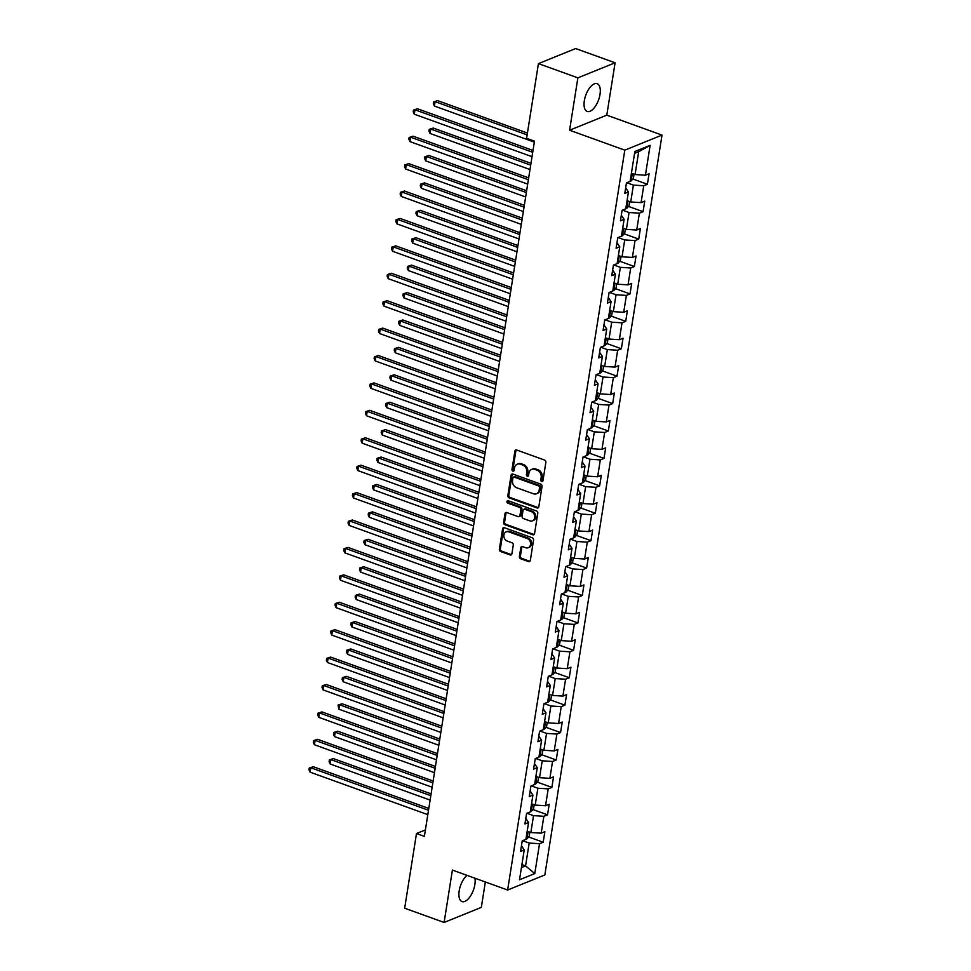 <?xml version="1.0" encoding="UTF-8"?>
<svg xmlns="http://www.w3.org/2000/svg" width="971" height="971" viewBox="0 0 971 971"><rect width="100%" height="100%" fill="white"/><g stroke="black" fill="none" stroke-linecap="round" stroke-linejoin="round"><path stroke-width="1.46" d="M541.684 481.507A1.299 1.068 -112 0 0 542.959 480.681L545.86 462.354A1.857 1.517 -112 0 0 544.585 460.072L516.706 450.01A1.857 1.517 -112 0 0 514.885 451.175L511.984 469.503A1.299 1.068 -112 0 0 514.157 470.292L514.521 467.913A5.947 4.867 -112 0 1 517.252 464.199A5.947 4.867 -112 0 1 520.359 464.187L522.677 465.024A5.947 4.867 -112 0 1 526.755 472.331L526.391 474.71A1.299 1.068 -112 0 0 528.552 475.487L528.928 473.12A5.947 4.867 -112 0 1 531.659 469.394A5.947 4.867 -112 0 1 534.754 469.381L537.084 470.219A5.947 4.867 -112 0 1 541.163 477.538L540.786 479.905A1.299 1.068 -112 0 0 541.684 481.507M531.659 469.394L532.666 468.993A5.947 4.867 -112 0 1 535.761 468.981L538.092 469.818A5.947 4.867 -112 0 1 542.17 477.125L541.794 479.492A1.299 1.068 -112 0 0 542.801 481.131M516.281 449.925A1.857 1.517 -112 0 0 515.892 450.775L512.991 469.102A1.299 1.068 -112 0 0 513.987 470.729M517.252 464.199L518.259 463.786A5.947 4.867 -112 0 1 521.366 463.774L523.685 464.624A5.947 4.867 -112 0 1 527.763 471.93L527.387 474.297A1.299 1.068 -112 0 0 528.394 475.936M466.99 875.344A14.759 6.821 109.8 0 0 459.186 890.856A14.759 6.821 109.8 0 0 462.014 901.561A14.759 6.821 109.8 0 0 474.868 884.508A14.759 6.821 109.8 0 0 474.928 878.209M600.017 94.381A14.759 6.821 109.8 0 0 597.177 83.676A14.759 6.821 109.8 0 0 584.324 100.729A14.759 6.821 109.8 0 0 587.164 111.434A14.759 6.821 109.8 0 0 600.017 94.381M519.412 556.48A1.857 1.517 -112 0 0 520.687 558.762L528.503 561.59A1.857 1.517 -112 0 0 530.324 560.425L533.552 540.07A1.857 1.517 -112 0 0 532.278 537.788L504.398 527.726A1.857 1.517 -112 0 0 502.577 528.892L499.349 549.246A1.857 1.517 -112 0 0 500.623 551.528L510.078 554.939A1.857 1.517 -112 0 0 511.899 553.773L513.283 545.059A1.857 1.517 -112 0 0 511.996 542.777L507.323 541.09A4.964 4.066 -112 0 1 503.888 536.49A4.964 4.066 -112 0 1 506.182 531.865A4.964 4.066 -112 0 1 508.78 531.853L527.132 538.48A4.964 4.066 -112 0 1 530.567 543.08A4.964 4.066 -112 0 1 528.26 547.705A4.964 4.066 -112 0 1 525.675 547.717L522.616 546.612A1.857 1.517 -112 0 0 520.784 547.778L519.412 556.48L520.42 556.08A1.857 1.517 -112 0 0 521.694 558.361L529.511 561.189A1.857 1.517 -112 0 0 529.935 561.274M452.401 870.077L444.111 922.45L404.664 908.213L416.486 833.519L424.376 836.371L534.487 141.147L526.598 138.307L538.432 63.613L577.879 77.85L569.589 130.223L624.802 150.153L507.627 890.019L452.401 870.077M536.999 507.942A1.857 1.517 -112 0 0 538.82 506.777L542.049 486.422A1.857 1.517 -112 0 0 540.774 484.141L512.894 474.079A1.857 1.517 -112 0 0 511.074 475.244L507.845 495.598A1.857 1.517 -112 0 0 509.132 497.88L536.999 507.942L538.007 507.542A1.857 1.517 -112 0 0 538.432 507.627M537.8 513.246L534.572 533.601A1.857 1.517 -112 0 1 532.751 534.766L504.871 524.704A1.857 1.517 -112 0 1 503.597 522.422L504.981 513.708A1.857 1.517 -112 0 1 506.801 512.542L518.113 516.621A1.857 1.517 -112 0 0 519.934 515.455L520.844 509.678A1.857 1.517 -112 0 0 519.57 507.396L507.797 503.148A1.299 1.068 -112 0 1 508.185 500.733L536.526 510.964A1.857 1.517 -112 0 1 537.8 513.246M624.802 150.153L662.016 135.09L544.84 874.956L507.627 890.019M528.625 836.966L543.19 842.233L544.865 831.686L541.199 833.167L543.869 816.295L547.535 814.815L549.21 804.267L545.532 805.748L548.214 788.877L551.88 787.396L553.555 776.849L549.877 778.341L552.548 761.47L556.225 759.977L557.888 749.442L554.223 750.923L556.893 734.052L560.558 732.571L562.233 722.023L558.568 723.504L561.238 706.633L564.904 705.152L566.579 694.605L562.901 696.098L565.583 679.227L569.249 677.734L570.924 667.186L567.246 668.679L569.916 651.808L573.594 650.315L575.257 639.78L571.591 641.261L574.262 624.389L577.927 622.909L579.602 612.361L575.937 613.842L578.607 596.971L582.272 595.49L583.947 584.943L580.27 586.435L582.94 569.564L586.618 568.071L588.292 557.536L584.615 559.017L587.285 542.146L590.963 540.665L592.626 530.117L588.96 531.598L591.63 514.727L595.296 513.246L596.971 502.699L593.305 504.192L595.976 487.321L599.641 485.828L601.316 475.28L597.638 476.773L600.309 459.902L603.986 458.409L605.661 447.874L601.984 449.355L604.654 432.483L608.332 431.003L609.994 420.455L606.329 421.936L608.999 405.065L612.665 403.584L614.34 393.037L610.674 394.529L613.344 377.658L617.01 376.165L618.685 365.63L615.007 367.111L617.677 350.24L621.355 348.759L623.03 338.211L619.352 339.692L622.023 322.821L625.7 321.34L627.363 310.793L623.698 312.286L626.368 295.415L630.033 293.922L631.708 283.374L628.043 284.867L630.713 267.996L634.379 266.503L636.054 255.968L632.376 257.449L635.046 240.577L638.724 239.097L640.387 228.549L636.721 230.03L639.391 213.159L643.069 211.678L644.732 201.131L641.066 202.623L643.737 185.752L647.402 184.259L649.077 173.724L645.412 175.205L650.133 145.334L634.852 151.512L630.118 181.395L626.453 182.876L624.778 193.423L628.443 191.93L625.664 187.852M543.19 842.233L539.524 843.714L534.79 873.584L519.509 879.775L524.231 849.904L520.565 851.385L522.24 840.837L525.906 839.357L528.576 822.486L524.91 823.966L526.573 813.431L530.251 811.938L532.921 795.067L529.256 796.56L530.919 786.012L534.596 784.532L537.266 767.66L533.589 769.141L535.264 758.594L538.929 757.113L541.6 740.242L537.934 741.723L539.609 731.187L543.275 729.694L545.945 712.823L542.279 714.316L543.942 703.769L547.62 702.276L550.29 685.405L546.624 686.898L548.287 676.35L551.965 674.869L554.635 657.998L550.958 659.479L552.633 648.931L556.298 647.451L558.968 630.58L555.303 632.06L556.978 621.525L560.643 620.032L563.314 603.161L559.648 604.654L561.311 594.106L564.988 592.626L567.659 575.754L563.981 577.235L565.656 566.688L569.334 565.207L572.004 548.336L568.326 549.817L570.001 539.281L573.667 537.788L576.337 520.917L572.672 522.41L574.346 511.863L578.012 510.37L580.682 493.499L577.017 494.992L578.68 484.444L582.357 482.963L585.028 466.092L581.35 467.573L583.025 457.025L586.702 455.545L589.373 438.674L585.695 440.154L587.37 429.619L591.036 428.126L593.706 411.255L590.04 412.748L591.715 402.2L595.381 400.707L598.051 383.848L594.386 385.329L596.048 374.782L599.726 373.301L602.396 356.43L598.719 357.911L600.394 347.363L604.071 345.882L606.741 329.011L603.064 330.504L604.739 319.957L608.404 318.464L611.075 301.593L607.409 303.086L609.084 292.538L612.75 291.057L615.42 274.186L611.754 275.667L613.417 265.119L617.095 263.639L619.765 246.768L616.087 248.248L617.762 237.713L621.428 236.22L624.11 219.349L620.433 220.842L622.108 210.294L625.773 208.801L628.443 191.93M526.962 813.273L533.528 815.652L530.858 832.523L527.204 831.2M525.797 818.395L528.576 822.486M530.858 832.523L541.199 833.167M533.528 815.652L543.869 816.295M531.295 785.855L537.873 788.234L535.203 805.105L531.538 803.782M530.13 790.989L532.921 795.067M535.203 805.105L545.532 805.748M537.873 788.234L548.214 788.877M535.64 758.448L542.219 760.815L539.548 777.686L535.883 776.363M534.475 763.57L537.266 767.66M539.548 777.686L549.877 778.341M542.219 760.815L552.548 761.47M539.985 731.029L546.564 733.408L543.881 750.28L540.228 748.957M538.82 736.152L541.6 740.242M543.881 750.28L554.223 750.923M546.564 733.408L556.893 734.052M544.33 703.611L550.897 705.99L548.227 722.861L544.573 721.538M543.153 708.733L545.945 712.823M548.227 722.861L558.568 723.504M550.897 705.99L561.238 706.633M548.664 676.204L555.242 678.571L552.572 695.442L548.906 694.119M547.498 681.326L550.29 685.405M552.572 695.442L562.901 696.098M555.242 678.571L565.583 679.227M553.009 648.786L559.587 651.153L556.917 668.024L553.252 666.701M551.844 653.908L554.635 657.998M556.917 668.024L567.246 668.679M559.587 651.153L569.916 651.808M557.354 621.367L563.933 623.746L561.25 640.617L557.597 639.294M556.189 626.489L558.968 630.58M561.25 640.617L571.591 641.261M563.933 623.746L574.262 624.389M561.687 593.949L568.266 596.328L565.595 613.199L561.942 611.876M560.522 599.083L563.314 603.161M565.595 613.199L575.937 613.842M568.266 596.328L578.607 596.971M566.032 566.542L572.611 568.909L569.941 585.78L566.275 584.457M564.867 571.664L567.659 575.754M569.941 585.78L580.27 586.435M572.611 568.909L582.94 569.564M570.378 539.123L576.956 541.49L574.286 558.361L570.62 557.051M569.212 544.245L572.004 548.336M574.286 558.361L584.615 559.017M576.956 541.49L587.285 542.146M574.723 511.705L581.301 514.084L578.619 530.955L574.966 529.632M573.558 516.827L576.337 520.917M578.619 530.955L588.96 531.598M581.301 514.084L591.63 514.727M579.056 484.286L585.634 486.665L582.964 503.536L579.311 502.213M577.891 489.42L580.682 493.499M582.964 503.536L593.305 504.192M585.634 486.665L595.976 487.321M583.401 456.88L589.98 459.247L587.309 476.118L583.644 474.795M582.236 462.002L585.028 466.092M587.309 476.118L597.638 476.773M589.98 459.247L600.309 459.902M587.746 429.461L594.325 431.84L591.655 448.711L587.989 447.388M586.581 434.583L589.373 438.674M591.655 448.711L601.984 449.355M594.325 431.84L604.654 432.483M592.092 402.043L598.67 404.422L595.988 421.293L592.334 419.97M590.926 407.177L593.706 411.255M595.988 421.293L606.329 421.936M598.67 404.422L608.999 405.065M596.425 374.636L603.003 377.003L600.333 393.874L596.667 392.551M595.259 379.758L598.051 383.848M600.333 393.874L610.674 394.529M603.003 377.003L613.344 377.658M600.77 347.217L607.348 349.584L604.678 366.455L601.013 365.145M599.605 352.339L602.396 356.43M604.678 366.455L615.007 367.111M607.348 349.584L617.677 350.24M605.115 319.799L611.694 322.178L609.023 339.049L605.358 337.726M603.95 324.921L606.741 329.011M609.023 339.049L619.352 339.692M611.694 322.178L622.023 322.821M609.46 292.38L616.039 294.759L613.356 311.63L609.703 310.307M608.295 297.514L611.075 301.593M613.356 311.63L623.698 312.286M616.039 294.759L626.368 295.415M613.793 264.974L620.372 267.341L617.702 284.212L614.036 282.889M612.628 270.096L615.42 274.186M617.702 284.212L628.043 284.867M620.372 267.341L630.713 267.996M618.139 237.555L624.717 239.934L622.047 256.805L618.381 255.482M616.973 242.677L619.765 246.768M622.047 256.805L632.376 257.449M624.717 239.934L635.046 240.577M622.484 210.137L629.062 212.515L626.392 229.387L622.727 228.064M621.319 215.259L624.11 219.349M626.392 229.387L636.721 230.03M629.062 212.515L639.391 213.159M626.829 182.73L633.395 185.097L630.725 201.968L627.072 200.645M630.725 201.968L641.066 202.623M633.395 185.097L643.737 185.752M650.133 145.334L638.687 151.707L635.07 174.549L631.405 173.239M635.07 174.549L645.412 175.205M569.589 130.223L606.79 115.161L615.092 62.787L577.879 77.85M615.092 62.787L575.645 48.55L538.432 63.613M444.111 922.45L481.325 907.387L485.342 881.971M606.79 115.161L662.016 135.09M425.407 829.914L416.486 833.519M638.687 151.707L634.548 153.382M521.913 864.591L525.566 865.914L529.195 843.059L522.616 840.692M521.439 867.589L525.566 865.914L534.79 873.584M521.451 845.814L524.231 849.904M529.195 843.059L539.524 843.714M632.837 179.004L647.402 184.259M628.492 206.422L643.069 211.678M624.159 233.829L638.724 239.097M619.814 261.248L634.379 266.503M615.468 288.666L630.033 293.922M611.135 316.085L625.7 321.34M606.79 343.491L621.355 348.759M602.445 370.91L617.01 376.165M598.1 398.328L612.665 403.584M593.767 425.747L608.332 431.003M589.421 453.154L603.986 458.409M585.076 480.572L599.641 485.828M580.731 507.991L595.296 513.246M576.398 535.397L590.963 540.665M572.053 562.816L586.618 568.071M567.707 590.234L582.272 595.49M563.362 617.653L577.927 622.909M559.029 645.06L573.594 650.315M554.684 672.478L569.249 677.734M550.339 699.897L564.904 705.152M545.993 727.303L560.558 732.571M541.66 754.722L556.225 759.977M537.315 782.141L551.88 787.396M532.97 809.559L547.535 814.815M512.47 473.994A1.857 1.517 -112 0 0 512.081 474.831L508.853 495.186A1.857 1.517 -112 0 0 510.127 497.48L538.007 507.542M539.585 487.539A1.299 1.068 -112 0 0 538.687 485.937L514.217 477.101A1.299 1.068 -112 0 0 512.943 477.926L512.542 480.427A5.947 4.867 -112 0 0 516.633 487.733L533.358 493.766A5.947 4.867 -112 0 0 536.453 493.754A5.947 4.867 -112 0 0 539.184 490.039L539.585 487.539L540.58 487.126A1.299 1.068 -112 0 0 539.694 485.536L538.687 485.937M513.538 477.113L514.545 476.7A1.299 1.068 -112 0 1 515.225 476.7L539.694 485.536M536.453 493.754L537.461 493.353A5.947 4.867 -112 0 0 540.192 489.627L539.184 490.039M540.58 487.126L540.192 489.627M506.377 512.457A1.857 1.517 -112 0 0 505.988 513.307L504.604 522.01A1.857 1.517 -112 0 0 505.879 524.304L533.759 534.366A1.857 1.517 -112 0 0 534.184 534.451M519.084 516.621L520.08 516.208A1.857 1.517 -112 0 0 520.942 515.055L521.852 509.277A1.857 1.517 -112 0 0 520.577 506.983L508.804 502.735L507.797 503.148M508.076 500.696A1.299 1.068 -112 0 0 508.804 502.735M529.838 520.857A4.964 4.066 -112 0 0 532.436 520.844A4.964 4.066 -112 0 0 534.742 516.232A4.964 4.066 -112 0 0 531.307 511.632L524.838 509.302A1.857 1.517 -112 0 0 523.017 510.467L522.095 516.244A1.857 1.517 -112 0 0 523.369 518.526L529.838 520.857M532.436 520.844L533.443 520.444A4.964 4.066 -112 0 0 535.737 515.819A4.964 4.066 -112 0 0 532.302 511.219L531.307 511.632M523.867 509.302L524.874 508.889A1.857 1.517 -112 0 1 525.845 508.889L532.302 511.219M522.192 546.515A1.857 1.517 -112 0 0 521.791 547.365L520.42 556.08M528.26 547.705L529.268 547.292A4.964 4.066 -112 0 0 531.574 542.668A4.964 4.066 -112 0 0 528.139 538.08L527.132 538.48M506.182 531.865L507.19 531.465A4.964 4.066 -112 0 1 509.787 531.453L528.139 538.08M503.973 527.641A1.857 1.517 -112 0 0 503.585 528.479L500.356 548.833A1.857 1.517 -112 0 0 501.631 551.115L511.086 554.526A1.857 1.517 -112 0 0 511.499 554.623M634.063 174.185L633.395 178.385L631.101 180.958A5.013 1.699 -171 0 1 630.155 181.189M527.435 133.063L437.605 100.632L435.093 101.652L434.401 106.045L534.341 142.118M631.332 175.763L630.689 177.851A5.013 1.699 9 0 0 630.689 177.851L630.689 177.851M527.144 134.884L435.093 101.652L433.588 101.931L437.605 100.632M434.401 106.045L433.309 103.679L433.588 101.931M533.018 150.481L417.494 108.776L414.981 109.796L532.727 152.301M414.277 114.19L413.197 111.823L413.476 110.063L414.981 109.796L414.277 114.19L532.035 156.695M413.476 110.063L417.494 108.776M629.718 201.604L629.05 205.791L626.756 208.364A5.013 1.699 -171 0 1 625.81 208.607M530.979 163.322L433.26 128.051L430.748 129.07L430.056 133.464L529.996 169.537M626.987 203.182L626.344 205.269A5.013 1.699 9 0 0 626.344 205.269L626.344 205.269M530.688 165.143L430.748 129.07L429.243 129.337L433.26 128.051M430.056 133.464L428.964 131.097L429.243 129.337M625.373 229.022L624.705 233.21L622.423 235.783A5.013 1.699 -171 0 1 621.464 236.014M526.634 190.741L428.927 155.469L426.403 156.489L425.711 160.883L525.651 196.955M622.654 230.588L622.338 230.576A5.013 1.699 -171 0 1 622.326 230.576L621.998 232.676M526.355 192.561L426.403 156.489L424.897 156.756L428.927 155.469M425.711 160.883L424.618 158.516L424.897 156.756M528.673 177.887L413.148 136.195L410.636 137.214L528.382 179.72M409.944 141.608L408.852 139.241L409.131 137.481L410.636 137.214L409.944 141.608L527.69 184.114M409.131 137.481L413.148 136.195M524.328 205.306L408.803 163.614L406.291 164.621L524.037 207.126M405.599 169.015L404.506 166.66L404.786 164.9L406.291 164.621L405.599 169.015L523.345 211.52M404.786 164.9L408.803 163.614M621.027 256.429L620.372 260.629L618.078 263.202A5.013 1.699 -171 0 1 617.119 263.432M522.301 218.159L424.582 182.888L422.069 183.895L421.365 188.289L521.306 224.374M618.309 258.007L617.993 257.983A5.013 1.699 -171 0 1 617.981 257.983L617.653 260.094M522.01 219.98L422.069 183.895L420.564 184.174L424.582 182.888M421.365 188.289L420.285 185.934L420.564 184.174M616.694 283.848L616.027 288.047L613.733 290.608A5.013 1.699 -171 0 1 612.786 290.851M517.956 245.566L420.237 210.294L417.724 211.314L417.032 215.708L516.973 251.78M613.963 285.425L613.32 287.513A5.013 1.699 9 0 0 613.32 287.513L613.32 287.513M517.664 247.387L417.724 211.314L416.219 211.593L420.237 210.294M417.032 215.708L415.94 213.341L416.219 211.593M612.349 311.266L611.681 315.454L609.387 318.027A5.013 1.699 -171 0 1 608.441 318.27M513.61 272.985L415.891 237.713L413.379 238.732L412.687 243.126L512.627 279.199M609.618 312.844L608.975 314.92A5.013 1.699 9 0 1 608.963 314.932M513.319 274.805L413.379 238.732L411.874 239L415.891 237.713M412.687 243.126L411.595 240.759L411.874 239M519.983 232.724L404.47 191.02L401.945 192.04L519.703 234.545M401.254 196.433L400.161 194.066L400.44 192.319L401.945 192.04L401.254 196.433L519 238.939M400.44 192.319L404.47 191.02M515.65 260.143L400.125 218.439L397.612 219.458L515.358 261.964M396.908 223.852L395.828 221.485L396.107 219.725L397.612 219.458L396.908 223.852L514.666 266.357M396.107 219.725L400.125 218.439M511.304 287.55L395.78 245.857L393.267 246.877L511.013 289.37M392.575 251.271L391.483 248.904L391.762 247.144L393.267 246.877L392.575 251.271L510.321 293.764M391.762 247.144L395.78 245.857M608.004 338.685L607.336 342.872L605.054 345.445A5.013 1.699 -171 0 1 604.096 345.676M509.265 300.403L411.558 265.132L409.034 266.151L408.342 270.545L508.282 306.618M604.63 342.338L604.969 340.226A5.013 1.699 -171 0 1 604.957 340.226M508.986 302.224L409.034 266.151L407.529 266.418L411.558 265.132M408.342 270.545L407.25 268.178L407.529 266.418M506.959 314.968L391.434 273.264L388.922 274.283L506.668 316.789M388.23 278.677L387.138 276.322L387.417 274.562L388.922 274.283L388.23 278.677L505.976 321.183M387.417 274.562L391.434 273.264M603.659 366.091L603.003 370.291L600.709 372.864A5.013 1.699 -171 0 1 599.75 373.095M504.932 327.81L407.213 292.538L404.701 293.558L403.997 297.951L503.937 334.024M600.94 367.669L600.284 369.757M504.641 329.63L404.701 293.558L403.196 293.837L407.213 292.538M403.997 297.951L402.916 295.585L403.196 293.837M502.614 342.387L387.101 300.682L384.577 301.702L502.335 344.207M383.885 306.096L382.792 303.729L383.072 301.969L384.577 301.702L383.885 306.096L501.631 348.601M383.072 301.969L387.101 300.682M599.325 393.51L598.658 397.697L596.364 400.27A5.013 1.699 -171 0 1 595.417 400.513M500.587 355.228L402.868 319.957L400.355 320.976L399.664 325.37L499.604 361.443M596.595 395.088L595.951 397.175A5.013 1.699 9 0 0 595.951 397.175L595.939 397.163M500.296 357.049L400.355 320.976L398.85 321.243L402.868 319.957M399.664 325.37L398.571 323.003L398.85 321.243M498.281 369.805L382.756 328.101L380.244 329.12L497.989 371.626M379.54 333.514L378.459 331.147L378.739 329.387L380.244 329.12L379.54 333.514L497.298 376.02M378.739 329.387L382.756 328.101M594.98 420.929L594.313 425.116L592.019 427.689A5.013 1.699 -171 0 1 591.072 427.92M496.242 382.647L398.523 347.375L396.01 348.395L395.318 352.789L495.259 388.861M592.249 422.494L591.606 424.582A5.013 1.699 9 0 0 591.606 424.582L591.606 424.582M495.95 384.467L396.01 348.395L394.505 348.662L398.523 347.375M395.318 352.789L394.226 350.422L394.505 348.662M493.936 397.212L378.411 355.52L375.898 356.527L493.644 399.032M375.207 360.921L374.114 358.566L374.393 356.806L375.898 356.527L375.207 360.921L492.952 403.426M374.393 356.806L378.411 355.52M590.635 448.335L589.967 452.535L587.686 455.108A5.013 1.699 -171 0 1 586.727 455.338M491.896 410.065L394.19 374.794L391.665 375.801L390.973 380.195L490.913 416.28M587.916 449.913L587.601 449.889A5.013 1.699 -171 0 1 587.589 449.889L587.261 452M491.617 411.886L391.665 375.801L390.16 376.08L394.19 374.794M390.973 380.195L389.881 377.84L390.16 376.08M489.59 424.63L374.066 382.926L371.553 383.946L489.299 426.451M370.861 388.339L369.769 385.973L370.048 384.225L371.553 383.946L370.861 388.339L488.607 430.845M370.048 384.225L374.066 382.926M586.29 475.754L585.634 479.953L583.34 482.514A5.013 1.699 -171 0 1 582.382 482.757M487.563 437.472L389.844 402.2L387.332 403.22L386.628 407.614L486.568 443.686M583.571 477.331L582.916 479.419M487.272 439.293L387.332 403.22L385.827 403.499L389.844 402.2M386.628 407.614L385.548 405.247L385.827 403.499M485.245 452.049L369.733 410.345L367.208 411.364L484.966 453.87M366.516 415.758L365.424 413.391L365.703 411.631L367.208 411.364L366.516 415.758L484.262 458.263M365.703 411.631L369.733 410.345M581.957 503.172L581.289 507.36L578.995 509.933A5.013 1.699 -171 0 1 578.048 510.176M483.218 464.891L385.499 429.619L382.987 430.639L382.295 435.032L482.235 471.105M579.226 504.75L578.582 506.826A5.013 1.699 9 0 1 578.57 506.838M482.927 466.711L382.987 430.639L381.482 430.906L385.499 429.619M382.295 435.032L381.202 432.665L381.482 430.906M480.912 479.456L365.387 437.763L362.875 438.783L480.621 481.276M362.171 443.177L361.091 440.81L361.37 439.05L362.875 438.783L362.171 443.177L479.929 485.67M361.37 439.05L365.387 437.763M577.611 530.591L576.944 534.778L574.662 537.351A5.013 1.699 -171 0 1 573.703 537.582M478.873 492.309L381.154 457.038L378.641 458.057L377.95 462.451L477.89 498.524M574.237 534.244L574.565 532.132A5.013 1.699 -171 0 1 574.565 532.144M478.582 494.13L378.641 458.057L377.136 458.324L381.154 457.038M377.95 462.451L376.857 460.084L377.136 458.324M476.567 506.874L361.042 465.182L358.53 466.189L476.276 508.695M357.838 470.583L356.745 468.228L357.025 466.468L358.53 466.189L357.838 470.583L475.584 513.089M357.025 466.468L361.042 465.182M573.266 557.997L572.599 562.197L570.317 564.77A5.013 1.699 -171 0 1 569.358 565.001M474.528 519.716L376.821 484.444L374.296 485.464L373.604 489.857L473.545 525.93M570.547 559.575L570.232 559.551A5.013 1.699 -171 0 1 570.22 559.551L569.892 561.663M474.249 521.536L374.296 485.464L372.791 485.743L376.821 484.444M373.604 489.857L372.512 487.503L372.791 485.743M472.222 534.293L356.697 492.588L354.184 493.608L471.93 536.113M353.493 498.002L352.4 495.635L352.679 493.887L354.184 493.608L353.493 498.002L471.238 540.507M352.679 493.887L356.697 492.588M568.921 585.416L568.266 589.615L565.972 592.176A5.013 1.699 -171 0 1 565.013 592.419M470.195 547.134L372.476 511.863L369.963 512.882L369.259 517.276L469.199 553.349M566.202 586.994L565.547 589.081M469.903 548.955L369.963 512.882L368.458 513.149L372.476 511.863M369.259 517.276L368.179 514.909L368.458 513.149M467.876 561.711L352.364 520.007L349.839 521.026L467.597 563.532M349.147 525.42L348.055 523.053L348.334 521.293L349.839 521.026L349.147 525.42L466.893 567.926M348.334 521.293L352.364 520.007M564.588 612.835L563.92 617.022L561.626 619.595A5.013 1.699 -171 0 1 560.68 619.838M465.849 574.553L368.13 539.281L365.618 540.301L364.926 544.695L464.866 580.767M561.857 614.4L561.214 616.488A5.013 1.699 9 0 1 561.202 616.488L561.214 616.488M465.558 576.373L365.618 540.301L364.113 540.568L368.13 539.281M364.926 544.695L363.834 542.328L364.113 540.568M463.543 589.118L348.019 547.426L345.506 548.445L463.252 590.938M344.802 552.839L343.722 550.472L344.001 548.712L345.506 548.445L344.802 552.839L462.56 595.332M344.001 548.712L348.019 547.426M560.243 640.253L559.575 644.441L557.293 647.014A5.013 1.699 -171 0 1 556.334 647.244M461.504 601.971L363.785 566.7L361.273 567.707L360.581 572.101L460.521 608.186M557.512 641.819L556.869 643.907M461.213 603.792L361.273 567.707L359.768 567.986L363.785 566.7M360.581 572.101L359.488 569.746L359.768 567.986M459.198 616.536L343.673 574.832L341.161 575.852L458.907 618.357M340.469 580.245L339.377 577.879L339.656 576.131L341.161 575.852L340.469 580.245L458.215 622.751M339.656 576.131L343.673 574.832M555.898 667.66L555.23 671.859L552.948 674.432A5.013 1.699 -171 0 1 551.989 674.663M457.159 629.378L359.452 594.106L356.927 595.126L356.236 599.52L456.176 635.592M553.179 669.237L552.863 669.213A5.013 1.699 -171 0 1 552.851 669.213L552.523 671.325M456.88 631.199L356.927 595.126L355.422 595.405L359.452 594.106M356.236 599.52L355.143 597.153L355.422 595.405M454.853 643.955L339.328 602.251L336.816 603.27L454.562 645.776M336.124 607.664L335.031 605.297L335.311 603.537L336.816 603.27L336.124 607.664L453.87 650.169M335.311 603.537L339.328 602.251M551.552 695.078L550.897 699.266L548.603 701.839A5.013 1.699 -171 0 1 547.644 702.082M452.826 656.797L355.107 621.525L352.594 622.545L351.89 626.938L451.843 663.011M548.833 696.656L548.178 698.744M452.535 658.617L352.594 622.545L351.089 622.812L355.107 621.525M351.89 626.938L350.81 624.571L351.089 622.812M450.508 671.362L334.995 629.669L332.47 630.689L450.228 673.182M331.779 635.083L330.686 632.716L330.965 630.956L332.47 630.689L331.779 635.083L449.524 677.576M330.965 630.956L334.995 629.669M547.219 722.497L546.552 726.684L544.258 729.257A5.013 1.699 -171 0 1 543.311 729.488M448.481 684.215L350.762 648.944L348.249 649.963L347.557 654.357L447.497 690.43M544.488 724.063L544.173 724.038A5.013 1.699 -171 0 1 544.173 724.05L543.845 726.15A5.013 1.699 9 0 0 543.845 726.15L543.845 726.15M448.189 686.036L348.249 649.963L346.744 650.23L350.762 648.944M347.557 654.357L346.465 651.99L346.744 650.23M446.175 698.78L330.65 657.088L328.137 658.095L445.883 700.601M327.433 662.489L326.353 660.134L326.632 658.374L328.137 658.095L327.433 662.489L445.191 704.995M326.632 658.374L330.65 657.088M542.874 749.903L542.206 754.103L539.925 756.676A5.013 1.699 -171 0 1 538.966 756.907M444.135 711.622L346.416 676.35L343.904 677.37L343.212 681.763L443.152 717.836M540.143 751.481L539.5 753.569M443.844 713.454L343.904 677.37L342.399 677.649L346.416 676.35M343.212 681.763L342.12 679.409L342.399 677.649M441.829 726.199L326.305 684.494L323.792 685.514L441.538 728.019M323.1 689.908L322.008 687.541L322.287 685.793L323.792 685.514L323.1 689.908L440.846 732.413M322.287 685.793L326.305 684.494M538.529 777.322L537.873 781.521L535.579 784.083A5.013 1.699 -171 0 1 534.62 784.325M439.79 739.04L342.083 703.769L339.559 704.788L338.867 709.182L438.807 745.255M535.81 778.9L535.494 778.876A5.013 1.699 -171 0 1 535.482 778.876L535.155 780.987M439.511 740.861L339.559 704.788L338.054 705.055L342.083 703.769M338.867 709.182L338.054 705.055M437.484 753.617L321.959 711.913L319.447 712.932L437.193 755.438M318.755 717.326L317.663 714.959L317.942 713.2L319.447 712.932L318.755 717.326L436.501 759.832M317.942 713.2L321.959 711.913M534.184 804.741L533.528 808.928L531.234 811.501A5.013 1.699 -171 0 1 530.275 811.744M435.457 766.459L337.738 731.187L335.226 732.207L334.522 736.601L434.474 772.673M531.465 806.306L530.809 808.394M435.166 768.279L335.226 732.207L333.721 732.474L337.738 731.187M334.522 736.601L333.441 734.234L333.721 732.474M433.139 781.024L317.626 739.332L315.102 740.351L432.86 782.844M314.41 744.745L313.317 742.378L313.597 740.618L315.102 740.351L314.41 744.745L432.156 787.238M313.597 740.618L317.626 739.332M529.85 832.159L529.183 836.347L526.889 838.92A5.013 1.699 -171 0 1 525.942 839.15M431.112 793.877L333.393 758.606L330.88 759.613L330.189 764.007L430.129 800.092M527.119 833.725L526.476 835.813A5.013 1.699 9 0 0 526.476 835.813L526.476 835.813M430.821 795.698L330.88 759.613L329.375 759.892L333.393 758.606M330.189 764.007L329.096 761.652L329.375 759.892M428.806 808.442L313.281 766.738L310.769 767.758L428.514 810.263M310.065 772.151L308.984 769.797L309.264 768.037L310.769 767.758L310.065 772.151L427.823 814.657M309.264 768.037L313.281 766.738M542.17 477.125L541.163 477.538M538.092 469.818L537.084 470.219M535.761 468.981L534.754 469.381M527.387 474.297L526.391 474.71M527.763 471.93L526.755 472.331M523.685 464.624L522.677 465.024M521.366 463.774L520.359 464.187M512.991 469.102L511.984 469.503M515.892 450.775L514.885 451.175M541.794 479.492L540.786 479.905M510.127 497.48L509.132 497.88M508.853 495.186L507.845 495.598M512.081 474.831L511.074 475.244M515.225 476.7L514.217 477.101M533.759 534.366L532.751 534.766M505.879 524.304L504.871 524.704M504.604 522.01L503.597 522.422M505.988 513.307L504.981 513.708M520.942 515.055L519.934 515.455M521.852 509.277L520.844 509.678M520.577 506.983L519.57 507.396M525.845 508.889L524.838 509.302M521.791 547.365L520.784 547.778M509.787 531.453L508.78 531.853M511.086 554.526L510.078 554.939M501.631 551.115L500.623 551.528M500.356 548.833L499.349 549.246M503.585 528.479L502.577 528.892M529.511 561.189L528.503 561.59M521.694 558.361L520.687 558.762M631.162 180.885L632.327 173.566M626.817 208.304L627.982 200.973M622.472 235.722L623.637 228.391M618.139 263.129L619.292 255.81M613.793 290.547L614.959 283.229M609.448 317.966L610.613 310.635M605.115 345.385L606.268 338.054M600.77 372.791L601.923 365.472M596.425 400.21L597.59 392.879M592.079 427.628L593.245 420.297M587.746 455.035L588.899 447.716M583.401 482.453L584.554 475.135M579.056 509.872L580.221 502.541M574.711 537.291L575.876 529.96M570.378 564.697L571.531 557.378M566.032 592.116L567.185 584.785M561.687 619.534L562.852 612.203M557.342 646.953L558.507 639.622M553.009 674.36L554.162 667.041M548.664 701.778L549.817 694.447M544.318 729.197L545.484 721.866M539.973 756.603L541.138 749.284M535.64 784.022L536.793 776.691M531.295 811.44L532.448 804.109M526.95 838.859L528.115 831.528"/></g></svg>
